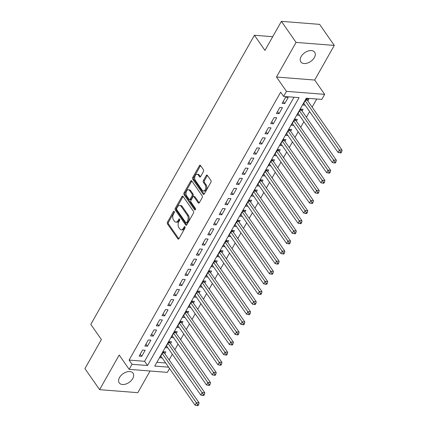 <?xml version="1.0" encoding="UTF-8"?>
<svg xmlns="http://www.w3.org/2000/svg" width="427" height="427" viewBox="0 0 427 427"><rect width="100%" height="100%" fill="white"/><g stroke="black" fill="none" stroke-linecap="round" stroke-linejoin="round"><path stroke-width="0.64" d="M174.237 211.466A0.907 0.56 -85.5 0 0 173.912 211.258A0.907 0.56 -85.5 0 0 173.437 211.584L167.475 222.125A1.292 0.801 -85.5 0 0 167.491 223.945L177.851 238.821A1.292 0.801 -85.5 0 0 178.315 239.12A1.292 0.801 -85.5 0 0 178.988 238.656L184.955 228.114A0.907 0.56 -85.5 0 0 184.944 226.838A0.907 0.56 -85.5 0 0 184.624 226.63A0.907 0.56 -85.5 0 0 184.149 226.956L183.375 228.322A4.142 2.562 -85.5 0 1 181.208 229.806A4.142 2.562 -85.5 0 1 179.74 228.851L178.876 227.612A4.142 2.562 -85.5 0 1 178.828 221.789L179.602 220.428A0.907 0.56 -85.5 0 0 179.591 219.152A0.907 0.56 -85.5 0 0 179.271 218.944A0.907 0.56 -85.5 0 0 178.796 219.27L178.022 220.631A4.142 2.562 -85.5 0 1 175.855 222.115A4.142 2.562 -85.5 0 1 174.381 221.165L173.522 219.926A4.142 2.562 -85.5 0 1 173.474 214.103L174.248 212.737A0.907 0.56 -85.5 0 0 174.237 211.466M301.131 56.535A8.439 5.295 145.1 0 0 300.816 61.878A8.439 5.295 145.1 0 0 307.387 63.084A8.439 5.295 145.1 0 0 314.347 57.576A8.439 5.295 145.1 0 0 314.662 52.233A8.439 5.295 145.1 0 0 308.091 51.021A8.439 5.295 145.1 0 0 301.131 56.535M119.533 377.505A8.439 5.295 145.1 0 0 119.218 382.848A8.439 5.295 145.1 0 0 125.789 384.06A8.439 5.295 145.1 0 0 132.749 378.546A8.439 5.295 145.1 0 0 133.064 373.203A8.439 5.295 145.1 0 0 126.493 371.997A8.439 5.295 145.1 0 0 119.533 377.505M203.449 171.542A1.292 0.801 -85.5 0 0 203.433 169.722L200.53 165.548A1.292 0.801 -85.5 0 0 200.071 165.249A1.292 0.801 -85.5 0 0 199.393 165.713L192.764 177.424A1.292 0.801 -85.5 0 0 192.78 179.239L203.145 194.12A1.292 0.801 -85.5 0 0 203.604 194.418A1.292 0.801 -85.5 0 0 204.282 193.954L210.906 182.244A1.292 0.801 -85.5 0 0 210.89 180.424L207.378 175.385A1.292 0.801 -85.5 0 0 206.919 175.086A1.292 0.801 -85.5 0 0 206.241 175.55L203.407 180.562A1.292 0.801 -85.5 0 0 203.423 182.377L205.163 184.88A3.464 2.14 -85.5 0 1 205.6 188.787A3.464 2.14 -85.5 0 1 203.391 190.986A3.464 2.14 -85.5 0 1 202.158 190.186L195.336 180.391A3.464 2.14 -85.5 0 1 194.904 176.484A3.464 2.14 -85.5 0 1 197.114 174.285A3.464 2.14 -85.5 0 1 198.341 175.086L199.478 176.719A1.292 0.801 -85.5 0 0 199.937 177.013A1.292 0.801 -85.5 0 0 200.615 176.548L203.449 171.542M281.404 21.35L319.615 24.366L334.282 45.422L296.066 42.401L281.404 21.35L264.959 50.413L254.401 35.254L90.818 324.381L101.38 339.54L84.936 368.608L99.598 389.659L119.192 355.034L129.162 369.35L132.023 364.295L129.087 360.084L280.656 92.189L283.592 96.401L286.453 91.346L324.664 94.362L321.803 99.416L306.314 98.194L154.739 366.088L168.606 367.183M296.066 42.401L276.477 77.025L286.453 91.346M183.066 196.409A1.292 0.801 -85.5 0 0 182.607 196.11A1.292 0.801 -85.5 0 0 181.929 196.575L175.305 208.28A1.292 0.801 -85.5 0 0 175.321 210.1L185.686 224.981A1.292 0.801 -85.5 0 0 186.145 225.28A1.292 0.801 -85.5 0 0 186.823 224.815L193.447 213.105A1.292 0.801 -85.5 0 0 193.431 211.285L183.066 196.409M184.037 192.849L190.661 181.144A1.292 0.801 -85.5 0 1 191.339 180.68A1.292 0.801 -85.5 0 1 191.798 180.979L202.163 195.854A1.292 0.801 -85.5 0 1 202.179 197.674L199.34 202.686A1.292 0.801 -85.5 0 1 198.662 203.151A1.292 0.801 -85.5 0 1 198.203 202.852L194.002 196.815A1.292 0.801 -85.5 0 0 193.543 196.521A1.292 0.801 -85.5 0 0 192.865 196.986L190.981 200.306A1.292 0.801 -85.5 0 0 190.997 202.126L195.374 208.408A0.907 0.56 -85.5 0 1 195.486 209.433A0.907 0.56 -85.5 0 1 194.909 210.004A0.907 0.56 -85.5 0 1 194.589 209.796L184.053 194.669A1.292 0.801 -85.5 0 1 184.037 192.849L185.067 192.935L191.691 181.224L190.661 181.144M99.598 389.659L137.814 392.675L150.074 371.004M307.808 100.932L308.806 99.165L306.228 98.957L302.796 105.026L305.156 105.213M302.086 111.041L303.09 109.275L300.507 109.066L297.075 115.135L299.439 115.322M296.37 121.151L297.368 119.384L294.785 119.176L291.358 125.244L293.717 125.431M290.648 131.26L291.652 129.493L289.068 129.285L285.636 135.354L288.001 135.54M284.932 141.369L285.93 139.602L283.347 139.399L279.915 145.463L282.279 145.65M279.21 151.478L280.208 149.712L277.63 149.509L274.198 155.572L276.563 155.759M273.488 161.587L274.492 159.821L271.908 159.618L268.476 165.681L270.841 165.868M267.772 171.697L268.77 169.93L266.192 169.727L262.76 175.791L265.119 175.977M262.05 181.806L263.053 180.039L260.47 179.836L257.038 185.9L259.402 186.087M256.333 191.915L257.332 190.148L254.748 189.946L251.316 196.009L253.681 196.196M250.612 202.024L251.615 200.258L249.032 200.055L245.6 206.118L247.964 206.305M244.89 212.134L245.893 210.367L243.31 210.164L239.878 216.227L242.242 216.414M239.173 222.243L240.171 220.476L237.593 220.273L234.161 226.337L236.521 226.523M233.452 232.352L234.455 230.585L231.872 230.383L228.44 236.446L230.804 236.633M227.735 242.461L228.733 240.695L226.15 240.492L222.718 246.555L225.082 246.742M222.013 252.57L223.017 250.804L220.433 250.601L217.001 256.664L219.366 256.851M216.292 262.68L217.295 260.913L214.712 260.71L211.28 266.774L213.644 266.96M210.575 272.789L211.573 271.022L208.995 270.819L205.563 276.883L207.922 277.07M204.853 282.904L205.857 281.131L203.273 280.929L199.841 286.992L202.206 287.179M199.137 293.013L200.135 291.241L197.557 291.038L194.125 297.101L196.484 297.288M193.415 303.122L194.418 301.35L191.835 301.147L188.403 307.21L190.768 307.397M187.699 313.231L188.697 311.459L186.113 311.256L182.681 317.32L185.046 317.507M181.977 323.34L182.975 321.568L180.397 321.366L176.965 327.429L179.329 327.616M176.255 333.45L177.258 331.678L174.675 331.475L171.243 337.538L173.608 337.725M170.538 343.559L171.537 341.787L168.959 341.584L165.527 347.647L167.886 347.834M142.581 350.065L139.149 356.129L141.732 356.331L145.164 350.268L142.581 350.065M148.302 339.951L144.87 346.019L147.454 346.222L150.88 340.159L148.302 339.951M154.019 329.841L150.587 335.91L153.17 336.113L156.602 330.05L154.019 329.841M159.741 319.732L156.309 325.801L158.892 326.004L162.324 319.94L159.741 319.732M165.462 309.623L162.03 315.692L164.608 315.895L168.041 309.831L165.462 309.623M171.179 299.514L167.747 305.583L170.33 305.785L173.762 299.722L171.179 299.514M176.901 289.405L173.469 295.473L176.047 295.676L179.479 289.613L176.901 289.405M182.617 279.295L179.185 285.364L181.769 285.567L185.201 279.504L182.617 279.295M188.339 269.186L184.907 275.255L187.49 275.458L190.922 269.389L188.339 269.186M194.055 259.077L190.623 265.146L193.207 265.348L196.639 259.28L194.055 259.077M199.777 248.968L196.345 255.036L198.929 255.239L202.361 249.171L199.777 248.968M205.499 238.858L202.067 244.927L204.645 245.13L208.077 239.061L205.499 238.858M211.216 228.749L207.784 234.818L210.367 235.021L213.799 228.952L211.216 228.749M216.937 218.64L213.505 224.709L216.089 224.912L219.521 218.843L216.937 218.64M222.654 208.531L219.222 214.6L221.805 214.802L225.237 208.734L222.654 208.531M228.376 198.422L224.944 204.49L227.527 204.693L230.959 198.624L228.376 198.422M234.097 188.312L230.665 194.381L233.243 194.584L236.675 188.515L234.097 188.312M239.814 178.203L236.382 184.267L238.965 184.475L242.397 178.406L239.814 178.203M245.536 168.094L242.104 174.157L244.687 174.365L248.114 168.297L245.536 168.094M251.252 157.985L247.82 164.048L250.403 164.256L253.835 158.187L251.252 157.985M256.974 147.875L253.542 153.939L256.125 154.147L259.557 148.078L256.974 147.875M262.696 137.766L259.264 143.83L261.842 144.038L265.274 137.969L262.696 137.766M268.412 127.657L264.98 133.72L267.564 133.929L270.996 127.86L268.412 127.657M274.134 117.548L270.702 123.611L273.28 123.819L276.712 117.751L274.134 117.548M279.85 107.439L276.418 113.502L279.002 113.71L282.434 107.641L279.85 107.439M129.087 360.084L144.582 361.311L293.995 97.223M284.724 103.596L288.156 97.532L285.572 97.329L282.14 103.393L284.724 103.596L283.234 101.461M169.135 359.865L172.332 354.213M174.851 349.756L178.048 344.103M180.573 339.646L183.77 333.994M186.295 329.537L189.487 323.885M192.011 319.423L195.208 313.776M197.733 309.313L200.93 303.666M203.449 299.204L206.647 293.557M209.171 289.095L212.368 283.448M214.893 278.986L218.085 273.339M220.61 268.877L223.807 263.229M226.331 258.767L229.529 253.12M232.048 248.658L235.245 243.011M237.77 238.549L240.967 232.902M243.486 228.44L246.683 222.793M249.208 218.33L252.405 212.683M254.93 208.221L258.121 202.574M260.646 198.112L263.843 192.465M266.368 188.003L269.565 182.356M272.084 177.894L275.282 172.246M277.806 167.784L281.003 162.137M283.528 157.675L286.72 152.028M289.244 147.566L292.442 141.919M294.966 137.457L298.163 131.81M300.683 127.347L303.88 121.7M306.405 117.238L309.602 111.591M312.126 107.129L316.717 99.016M156.896 362.283L165.671 362.977M164.817 353.668L165.82 351.896L163.237 351.693L159.805 357.757L162.169 357.943M272.72 36.701L254.401 35.254M276.477 77.025L314.688 80.046L334.282 45.422M314.688 80.046L324.664 94.362M169.546 368.533L167.373 372.371L129.162 369.35M132.023 364.295L147.512 365.523L299.081 97.623L283.592 96.401M144.582 361.311L147.512 365.523M141.732 356.331L140.243 354.196M147.454 346.222L145.965 344.087M153.17 336.113L151.681 333.978M158.892 326.004L157.403 323.869M164.608 315.895L163.119 313.76M170.33 305.785L168.841 303.65M176.047 295.676L174.563 293.541M181.769 285.567L180.279 283.432M187.49 275.458L186.001 273.323M193.207 265.348L191.718 263.213M198.929 255.239L197.439 253.104M204.645 245.13L203.161 242.995M210.367 235.021L208.878 232.88M216.089 224.912L214.6 222.771M221.805 214.802L220.316 212.662M227.527 204.693L226.038 202.553M233.243 194.584L231.754 192.444M238.965 184.475L237.476 182.334M244.687 174.365L243.198 172.225M250.403 164.256L248.914 162.116M256.125 154.147L254.636 152.007M261.842 144.038L260.353 141.897M267.564 133.929L266.074 131.788M273.28 123.819L271.796 121.679M279.002 113.71L277.513 111.57M175.855 222.115L176.885 222.2A4.142 2.562 -85.5 0 0 179.057 220.716L178.022 220.631M179.735 219.515L179.057 220.716M181.208 229.806L182.244 229.886A4.142 2.562 -85.5 0 0 184.411 228.402L183.375 228.322M185.088 227.201L184.411 228.402M174.381 211.824L168.505 222.205A1.292 0.801 -85.5 0 0 168.521 224.026L178.854 238.853M183.103 196.457A1.292 0.801 -85.5 0 0 182.964 196.655L176.34 208.365A1.292 0.801 -85.5 0 0 176.351 210.18L186.684 225.013M176.73 208.349A0.907 0.56 -85.5 0 0 176.741 209.62L185.836 222.68A0.907 0.56 -85.5 0 0 186.161 222.889A0.907 0.56 -85.5 0 0 186.631 222.563L187.448 221.127A4.142 2.562 -85.5 0 0 187.4 215.304L181.181 206.38A4.142 2.562 -85.5 0 0 179.714 205.424A4.142 2.562 -85.5 0 0 177.541 206.908L176.73 208.349M186.161 222.889L187.191 222.974A0.907 0.56 -85.5 0 0 187.666 222.648L186.631 222.563M179.714 205.424L180.744 205.51A4.142 2.562 -85.5 0 1 182.217 206.46L188.435 215.389A4.142 2.562 -85.5 0 1 188.478 221.207L187.666 222.648M199.201 202.884L195.032 196.9A1.292 0.801 -85.5 0 0 194.573 196.601L193.543 196.521M195.427 209.598L185.083 194.755L184.053 194.669M189.641 190.554A3.464 2.14 -85.5 0 0 188.408 189.759A3.464 2.14 -85.5 0 0 186.199 191.958A3.464 2.14 -85.5 0 0 186.636 195.865L189.038 199.318A1.292 0.801 -85.5 0 0 189.497 199.612A1.292 0.801 -85.5 0 0 190.175 199.147L192.059 195.828A1.292 0.801 -85.5 0 0 192.043 194.007L189.641 190.554L190.672 190.639A3.464 2.14 -85.5 0 0 189.444 189.839L188.408 189.759M189.497 199.612L190.533 199.697A1.292 0.801 -85.5 0 0 191.211 199.233L190.175 199.147M190.672 190.639L193.079 194.088A1.292 0.801 -85.5 0 1 193.089 195.908L191.211 199.233M185.067 192.935A1.292 0.801 -85.5 0 0 185.083 194.755M197.114 174.285L198.144 174.371A3.464 2.14 -85.5 0 1 199.372 175.166L200.476 176.751M203.391 190.986L204.421 191.066A3.464 2.14 -85.5 0 0 206.631 188.873A3.464 2.14 -85.5 0 0 206.198 184.96L205.163 184.88M207.415 175.433A1.292 0.801 -85.5 0 0 207.276 175.63L204.442 180.642A1.292 0.801 -85.5 0 0 204.453 182.462L206.198 184.96M200.562 165.596A1.292 0.801 -85.5 0 0 200.423 165.793L193.799 177.504A1.292 0.801 -85.5 0 0 193.815 179.324L204.143 194.152M160.808 355.99L195.064 405.17L196.495 402.645L199.078 402.848L164.347 352.99A1.318 0.817 94.5 0 1 164.171 352.606L163.925 351.747M197.6 404.556L197.028 405.57L198.064 405.65L198.635 404.641L197.6 404.556L162.233 353.46M197.028 405.57L195.064 405.17M199.078 402.848L198.635 404.641M166.525 345.881L200.781 395.06L202.211 392.536L204.795 392.739L170.069 342.881A1.318 0.817 94.5 0 1 169.893 342.497L169.647 341.637M203.321 394.447L202.75 395.461L203.78 395.541L204.352 394.532L203.321 394.447L167.955 343.351M202.75 395.461L200.781 395.06M204.795 392.739L204.352 394.532M172.246 335.771L206.503 384.951L207.933 382.427L210.516 382.629L175.785 332.772A1.318 0.817 94.5 0 1 175.609 332.387L175.364 331.528M209.043 384.337L208.467 385.351L209.502 385.432L210.073 384.423L209.043 384.337L173.677 333.241M208.467 385.351L206.503 384.951M210.516 382.629L210.073 384.423M177.963 325.662L212.224 374.842L213.655 372.317L216.233 372.52L181.507 322.663A1.318 0.817 94.5 0 1 181.331 322.278L181.085 321.419M214.76 374.228L214.189 375.242L215.224 375.322L215.795 374.314L214.76 374.228L179.393 323.132M214.189 375.242L212.224 374.842M216.233 372.52L215.795 374.314M183.685 315.553L217.941 364.733L219.371 362.208L221.955 362.411L187.229 312.553A1.318 0.817 94.5 0 1 187.047 312.169L186.802 311.31M220.481 364.119L219.91 365.133L220.94 365.213L221.512 364.199L220.481 364.119L185.115 313.023M219.91 365.133L217.941 364.733M221.955 362.411L221.512 364.199M189.401 305.444L223.663 354.623L225.093 352.099L227.671 352.302L192.945 302.444A1.318 0.817 94.5 0 1 192.769 302.06L192.524 301.2M226.198 354.01L225.627 355.024L226.662 355.104L227.233 354.09L226.198 354.01L190.832 302.914M225.627 355.024L223.663 354.623M227.671 352.302L227.233 354.09M195.123 295.335L229.379 344.514L230.81 341.99L233.393 342.192L198.667 292.335A1.318 0.817 94.5 0 1 198.491 291.951L198.245 291.091M231.92 343.9L231.349 344.915L232.379 344.995L232.95 343.981L231.92 343.9L196.553 292.805M231.349 344.915L229.379 344.514M233.393 342.192L232.95 343.981M200.845 285.225L235.101 334.405L236.531 331.88L239.115 332.083L204.384 282.226A1.318 0.817 94.5 0 1 204.207 281.841L203.962 280.982M237.642 333.791L237.065 334.805L238.101 334.885L238.672 333.871L237.642 333.791L202.275 282.695M237.065 334.805L235.101 334.405M239.115 332.083L238.672 333.871M206.561 275.116L240.823 324.296L242.248 321.771L244.831 321.974L210.105 272.116A1.318 0.817 94.5 0 1 209.929 271.732L209.684 270.873M243.358 323.682L242.787 324.696L243.817 324.776L244.393 323.762L243.358 323.682L207.992 272.586M242.787 324.696L240.823 324.296M244.831 321.974L244.393 323.762M212.283 265.007L246.539 314.187L247.97 311.657L250.553 311.865L215.827 262.007A1.318 0.817 94.5 0 1 215.646 261.623L215.4 260.764M249.08 313.573L248.509 314.582L249.539 314.667L250.11 313.653L249.08 313.573L213.713 262.477M248.509 314.582L246.539 314.187M250.553 311.865L250.11 313.653M218 254.898L252.261 304.077L253.691 301.547L256.269 301.756L221.544 251.898A1.318 0.817 94.5 0 1 221.367 251.514L221.122 250.654M254.796 303.464L254.225 304.472L255.261 304.558L255.832 303.544L254.796 303.464L219.43 252.368M254.225 304.472L252.261 304.077M256.269 301.756L255.832 303.544M223.721 244.788L257.977 293.968L259.408 291.438L261.991 291.646L227.265 241.789A1.318 0.817 94.5 0 1 227.084 241.404L226.844 240.545M260.518 293.354L259.947 294.363L260.977 294.449L261.548 293.434L260.518 293.354L225.152 242.258M259.947 294.363L257.977 293.968M261.991 291.646L261.548 293.434M229.443 234.679L263.699 283.859L265.13 281.329L267.713 281.537L232.982 231.68A1.318 0.817 94.5 0 1 232.806 231.295L232.56 230.436M266.234 283.245L265.663 284.254L266.699 284.339L267.27 283.325L266.234 283.245L230.874 232.149M265.663 284.254L263.699 283.859M267.713 281.537L267.27 283.325M235.16 224.57L269.421 273.75L270.846 271.22L273.429 271.428L238.704 221.57A1.318 0.817 94.5 0 1 238.528 221.186L238.282 220.327M271.956 273.136L271.385 274.145L272.415 274.23L272.992 273.216L271.956 273.136L236.59 222.04M271.385 274.145L269.421 273.75M273.429 271.428L272.992 273.216M240.881 214.461L275.137 263.64L276.568 261.11L279.151 261.319L244.42 211.461A1.318 0.817 94.5 0 1 244.244 211.077L243.998 210.217M277.678 263.027L277.102 264.035L278.137 264.121L278.708 263.107L277.678 263.027L242.312 211.931M277.102 264.035L275.137 263.64M279.151 261.319L278.708 263.107M246.598 204.352L280.859 253.531L282.29 251.001L284.868 251.209L250.142 201.352A1.318 0.817 94.5 0 1 249.966 200.962L249.72 200.108M283.395 252.917L282.823 253.926L283.859 254.012L284.43 252.997L283.395 252.917L248.028 201.822M282.823 253.926L280.859 253.531M284.868 251.209L284.43 252.997M252.32 194.242L286.576 243.422L288.006 240.892L290.59 241.095L255.864 191.243A1.318 0.817 94.5 0 1 255.682 190.853L255.442 189.999M289.116 242.808L288.545 243.817L289.575 243.902L290.147 242.888L289.116 242.808L253.75 191.712M288.545 243.817L286.576 243.422M290.59 241.095L290.147 242.888M258.041 184.133L292.298 233.313L293.728 230.783L296.311 230.986L261.58 181.133A1.318 0.817 94.5 0 1 261.404 180.744L261.159 179.89M294.833 232.699L294.262 233.708L295.297 233.793L295.868 232.779L294.833 232.699L259.467 181.603M294.262 233.708L292.298 233.313M296.311 230.986L295.868 232.779M263.758 174.024L298.014 223.204L299.444 220.674L302.028 220.876L267.302 171.024A1.318 0.817 94.5 0 1 267.126 170.635L266.88 169.781M300.555 222.59L299.984 223.599L301.014 223.684L301.585 222.67L300.555 222.59L265.188 171.494M299.984 223.599L298.014 223.204M302.028 220.876L301.585 222.67M269.48 163.915L303.736 213.094L305.166 210.564L307.75 210.767L273.018 160.915A1.318 0.817 94.5 0 1 272.842 160.525L272.597 159.671M306.276 212.481L305.7 213.489L306.735 213.575L307.307 212.561L306.276 212.481L270.91 161.385M305.7 213.489L303.736 213.094M307.75 210.767L307.307 212.561M275.196 153.805L309.458 202.985L310.888 200.455L313.466 200.658L278.74 150.806A1.318 0.817 94.5 0 1 278.564 150.416L278.319 149.562M311.993 202.371L311.422 203.38L312.457 203.465L313.028 202.451L311.993 202.371L276.627 151.275M311.422 203.38L309.458 202.985M313.466 200.658L313.028 202.451M280.918 143.691L315.174 192.876L316.604 190.346L319.188 190.549L284.462 140.696A1.318 0.817 94.5 0 1 284.281 140.307L284.035 139.453M317.715 192.262L317.144 193.271L318.174 193.351L318.745 192.342L317.715 192.262L282.348 141.166M317.144 193.271L315.174 192.876M319.188 190.549L318.745 192.342M286.634 133.582L320.896 182.767L322.326 180.237L324.904 180.44L290.179 130.587A1.318 0.817 94.5 0 1 290.002 130.198L289.757 129.344M323.431 182.153L322.86 183.162L323.896 183.242L324.467 182.233L323.431 182.153L288.065 131.057M322.86 183.162L320.896 182.767M324.904 180.44L324.467 182.233M292.356 123.472L326.612 172.657L328.043 170.127L330.626 170.33L295.9 120.478A1.318 0.817 94.5 0 1 295.719 120.088L295.479 119.234M329.153 172.044L328.582 173.052L329.612 173.132L330.183 172.124L329.153 172.044L293.787 120.948M328.582 173.052L326.612 172.657M330.626 170.33L330.183 172.124M298.078 113.363L332.334 162.548L333.765 160.018L336.348 160.221L301.617 110.369A1.318 0.817 94.5 0 1 301.441 109.979L301.195 109.125M334.875 161.934L334.298 162.943L335.334 163.023L335.905 162.014L334.875 161.934L299.508 110.839M334.298 162.943L332.334 162.548M336.348 160.221L335.905 162.014M303.794 103.254L338.056 152.439L339.481 149.909L342.064 150.112L307.339 100.26A1.318 0.817 94.5 0 1 307.162 99.87L306.917 99.016M340.591 151.825L340.02 152.834L341.05 152.914L341.627 151.905L340.591 151.825L305.225 100.729M340.02 152.834L338.056 152.439M342.064 150.112L341.627 151.905M174.333 211.653L173.437 211.584M185.04 227.025L184.149 226.956M179.687 219.339L178.796 219.27M178.812 238.896L177.851 238.821M168.521 224.026L167.491 223.945M168.505 222.205L167.475 222.125M186.647 225.056L185.686 224.981M176.351 210.18L175.321 210.1M176.34 208.365L175.305 208.28M182.964 196.655L181.929 196.575M188.478 221.207L187.448 221.127M188.435 215.389L187.4 215.304M182.217 206.46L181.181 206.38M199.163 202.926L198.203 202.852M195.032 196.9L194.002 196.815M195.262 209.849L194.589 209.796M193.089 195.908L192.059 195.828M193.079 194.088L192.043 194.007M200.439 176.794L199.478 176.719M199.372 175.166L198.341 175.086M204.453 182.462L203.423 182.377M204.442 180.642L203.407 180.562M207.276 175.63L206.241 175.55M204.106 194.194L203.145 194.12M193.815 179.324L192.78 179.239M193.799 177.504L192.764 177.424M200.423 165.793L199.393 165.713M164.347 352.99L162.58 352.851M164.171 352.606L162.783 352.494M170.069 342.881L168.302 342.742M169.893 342.497L168.505 342.385M175.785 332.772L174.019 332.633M175.609 332.387L174.221 332.275M181.507 322.663L179.74 322.524M181.331 322.278L179.943 322.166M187.229 312.553L185.457 312.415M187.047 312.169L185.66 312.057M192.945 302.444L191.179 302.305M192.769 302.06L191.381 301.948M198.667 292.335L196.9 292.196M198.491 291.951L197.098 291.838M204.384 282.226L202.617 282.087M204.207 281.841L202.82 281.729M210.105 272.116L208.339 271.978M209.929 271.732L208.541 271.62M215.827 262.007L214.055 261.868M215.646 261.623L214.258 261.511M221.544 251.898L219.777 251.759M221.367 251.514L219.98 251.402M227.265 241.789L225.499 241.65M227.084 241.404L225.696 241.292M232.982 231.68L231.215 231.541M232.806 231.295L231.418 231.183M238.704 221.57L236.937 221.432M238.528 221.186L237.14 221.074M244.42 211.461L242.653 211.322M244.244 211.077L242.856 210.965M250.142 201.352L248.375 201.213M249.966 200.962L248.578 200.855M255.864 191.243L254.092 191.104M255.682 190.853L254.295 190.746M261.58 181.133L259.813 180.995M261.404 180.744L260.016 180.637M267.302 171.024L265.535 170.885M267.126 170.635L265.738 170.528M273.018 160.915L271.252 160.776M272.842 160.525L271.455 160.419M278.74 150.806L276.974 150.667M278.564 150.416L277.176 150.309M284.462 140.696L282.69 140.558M284.281 140.307L282.893 140.2M290.179 130.587L288.412 130.448M290.002 130.198L288.615 130.091M295.9 120.478L294.134 120.339M295.719 120.088L294.331 119.982M301.617 110.369L299.85 110.23M301.441 109.979L300.053 109.872M307.339 100.26L305.572 100.121M307.162 99.87L305.775 99.763"/></g></svg>
